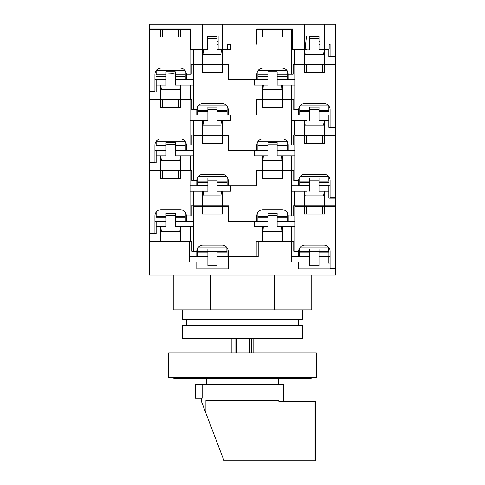 <?xml version="1.0" encoding="UTF-8"?>
<svg xmlns="http://www.w3.org/2000/svg" width="485" height="485" viewBox="0 0 485 485"><rect width="100%" height="100%" fill="white"/><g stroke="black" fill="none" stroke-linecap="round" stroke-linejoin="round"><path stroke-width="0.73" d="M278.36 378.561L278.36 384.411M206.64 378.561L206.64 384.411M184.015 377.639L316.378 377.639L316.378 353.007L168.622 353.007L168.622 377.639L184.015 377.639L184.015 353.007M204.967 256.207A7.693 3.249 0 0 0 205.337 256.662M217.104 256.207L227.035 256.207L227.035 247.683M207.871 252.861L197.789 252.861L197.789 247.908M227.035 252.861L217.104 252.861M197.789 252.861L197.789 256.207L207.871 256.207M226.495 247.041L198.474 247.041M226.877 247.477L226.877 251.491L217.104 251.491M207.871 251.491L197.941 251.491L197.941 247.683M318.997 185.858L328.848 185.858L328.848 191.248L318.997 191.248L318.997 180.171L309.757 180.171L309.757 191.248L309.757 185.858L291.6 185.858L298.681 185.858L298.681 180.475L293.752 180.475L293.752 170.465L282.67 170.465L282.67 155.849L281.706 155.849L282.046 160.462L282.67 160.462M324.271 191.248L323.592 195.861L324.538 195.861M304.222 195.861L323.592 195.861M306.623 191.248L291.6 191.248M217.104 180.177L207.871 180.177L207.871 177.977L217.104 177.977L217.104 191.248L221.427 191.248L222.021 195.861L222.645 195.861M220.378 195.861L202.954 195.861L203.548 191.248L207.871 191.248L207.871 180.177M162.724 170.932L162.724 178.625L160.462 178.625L160.462 170.932L178.704 170.932L178.704 178.625L160.462 178.625L180.778 178.625L180.778 170.932L190.017 170.932L190.017 215.873L186.319 215.873L186.319 221.257L193.4 221.257L175.243 221.257M328.848 185.858L330.079 185.858M202.33 135.527L222.645 135.527L222.645 143.227L202.33 143.227L202.33 135.527L193.4 135.527L193.4 180.475L196.789 180.475L196.789 185.858L190.017 185.858L207.871 185.858M217.104 185.858L256.201 185.858L256.201 170.465L282.67 170.465M256.814 170.932L262.355 170.932L262.355 178.625L282.67 178.625L282.67 170.932L291.6 170.932L291.6 215.873L288.211 215.873A6.159 6.159 0 0 0 282.058 209.714L262.973 209.714A6.159 6.159 0 0 0 256.814 215.873L256.814 221.257L228.799 221.257L228.799 205.87L222.645 205.87L222.645 191.248L230.805 191.248L230.805 185.858L256.814 185.858L256.814 170.932L256.201 170.932M288.211 215.873L288.211 221.257L294.983 221.257L277.129 221.257M324.538 191.248L324.538 205.87L335.772 205.87L335.772 198.171L328.848 198.171L328.848 191.248M318.997 180.171L318.997 177.977L309.757 177.977L309.757 180.171M207.871 191.248L190.017 191.248M262.355 170.932L282.67 170.932M160.462 170.932L149.228 170.932L149.228 233.267L154.921 233.267L154.921 215.873A6.159 6.159 0 0 1 161.081 209.714L180.165 209.714A6.159 6.159 0 0 1 186.319 215.873M178.704 170.932L180.778 170.932M193.4 191.248L193.4 205.87L191.248 205.87L191.248 215.873L190.017 215.873M202.33 191.248L202.33 205.87L193.4 205.87M294.674 191.248L294.674 205.87L293.14 205.87L293.14 215.873L291.6 215.873M304.222 191.248L304.222 205.87L294.674 205.87M324.538 205.87L304.222 205.87M334.85 206.331L334.85 205.87M300.833 205.87L300.833 206.331M296.523 205.87L296.523 206.331M304.483 191.248L305.162 195.861L306.981 195.861M198.632 205.87L198.632 206.331M194.94 205.87L194.94 206.331M202.33 205.87L222.645 205.87M202.33 195.861L202.954 195.861M222.645 191.248L221.427 191.248M298.681 180.475A6.159 6.159 0 0 1 304.835 174.315L323.919 174.315A6.159 6.159 0 0 1 330.079 180.475L330.079 198.171M334.85 198.171L334.85 197.868M175.243 150.417L185.246 150.417L185.246 141.596M166.003 147.064L156 147.064L156 141.596M185.246 147.064L175.243 147.064M156 147.064L156 150.417L166.003 150.417M184.985 141.244L156.261 141.244M185.088 141.377L185.088 145.694L175.243 145.694M166.003 145.694L156.152 145.694L156.152 141.377M277.129 221.215L287.132 221.215L287.132 212.394M267.896 217.868L257.893 217.868L257.893 212.394M287.132 217.868L277.129 217.868M257.893 217.868L257.893 221.215L267.896 221.215M286.877 212.042L258.153 212.042M286.981 212.181L286.981 216.498L277.129 216.498M267.896 216.498L258.044 216.498L258.044 212.181M217.104 185.816L227.107 185.816L227.107 176.995M207.871 182.463L197.868 182.463L197.868 176.995M227.107 182.463L217.104 182.463M197.868 182.463L197.868 185.816L207.871 185.816M226.847 176.643L198.123 176.643M226.956 176.776L226.956 181.099L217.104 181.099M207.871 181.099L198.019 181.099L198.019 176.776M207.871 251.612L207.871 265.774L217.104 265.774L217.104 248.987L207.871 248.987L207.871 251.612L217.104 251.612M309.757 251.612L309.757 265.774L318.997 265.774L318.997 248.987L309.757 248.987L309.757 251.612L318.997 251.612M309.757 262.046L291.291 262.046L291.291 241.73L258.202 241.73L258.202 256.662L228.186 256.662L228.186 268.975L196.789 268.975L196.789 262.046L207.871 262.046M207.871 256.662L189.399 256.662L196.789 256.662L196.789 251.272L191.86 251.272L191.86 241.269L149.228 241.269L149.228 233.576L156.152 233.576L156.152 221.257L156.77 221.215M309.757 256.662L291.291 256.662L298.681 256.662L298.681 251.272L293.752 251.272L293.752 241.269L282.67 241.269L282.67 226.647L281.706 226.647L282.046 231.266L282.67 231.266M318.997 262.046L328.23 262.046L328.23 256.662L318.997 256.662M258.202 256.662L217.104 256.662M196.789 262.046L189.399 262.046L189.399 241.73L149.228 241.73L149.228 275.128L335.772 275.128L335.772 268.975L298.681 268.975L298.681 262.046M334.85 268.975L334.85 268.666M217.104 262.046L228.186 262.046M328.23 262.046L328.23 263.112L330.079 263.112M298.681 251.272A6.159 6.159 0 0 1 304.835 245.119L323.919 245.119A6.159 6.159 0 0 1 330.079 251.272L330.079 268.975M330.079 256.662L328.23 256.662L328.23 256.207M330.23 268.666L330.23 268.975M226.337 256.662L226.337 256.207M277.129 150.417L287.132 150.417L287.132 141.596M267.896 147.064L257.893 147.064L257.893 141.596M287.132 147.064L277.129 147.064M257.893 147.064L257.893 150.417L267.896 150.417M286.877 141.244L258.153 141.244M286.981 141.377L286.981 145.694L277.129 145.694M267.896 145.694L258.044 145.694L258.044 141.377M311.146 377.639L311.146 378.561L173.854 378.561L173.854 377.639M318.997 115.012L329 115.012L329 106.191M309.757 111.665L299.754 111.665L299.754 106.191M329 111.665L318.997 111.665M299.754 111.665L299.754 115.012L309.757 115.012M328.739 105.839L300.015 105.839M328.848 105.979L328.848 110.295L318.997 110.295M309.757 110.295L299.912 110.295L299.912 105.979M277.129 79.613L287.132 79.613L287.132 70.792M267.896 76.266L257.893 76.266L257.893 70.792M287.132 76.266L277.129 76.266M257.893 76.266L257.893 79.613L267.896 79.613M286.877 70.44L258.153 70.44M286.981 70.58L286.981 74.896L277.129 74.896M267.896 74.896L258.044 74.896L258.044 70.58M302.525 309.915L302.525 319.148L182.475 319.148L182.475 309.915M311.764 275.128L311.764 309.915L173.236 309.915L173.236 275.128M210.769 309.915L210.769 275.128M274.231 309.915L274.231 275.128M283.44 401.337L283.44 384.411L195.249 384.411L195.249 398.264L202.142 398.264L202.142 384.411M314.116 401.337L315.735 401.337L315.735 460.75L314.116 460.75L314.116 401.337L278.839 401.337L278.839 400.416L205.907 400.416L205.907 413.171L201.56 401.75L201.56 398.264M314.116 460.75L224.028 460.75L205.907 413.171M180.499 85.045L175.243 85.045L175.243 73.969L172.945 73.653L166.003 73.969L166.003 85.045L156.152 85.045L156.152 79.661L156.77 79.613M193.4 85.045L180.487 85.045L179.838 89.664L180.778 89.664M160.462 89.664L179.838 89.664M294.983 85.045L277.129 85.045L277.129 73.969L267.896 73.969L267.896 85.045L254.195 85.045L254.195 79.661L228.186 79.661L228.186 64.729L193.4 64.729L193.4 109.671L191.86 109.671L191.86 99.667L149.228 99.667L149.228 91.974L156.152 91.974L156.152 85.045M281.706 85.045L282.046 89.664L282.67 89.664M262.355 89.664L282.046 89.664M304.222 64.729L306.296 64.729L306.296 72.423L304.222 72.423L304.222 64.729L294.983 64.729L294.983 109.671L293.752 109.671L293.752 99.667L282.67 99.667L282.67 85.045M306.296 64.729L322.276 64.729L322.276 72.423L324.538 72.423L324.538 64.729L335.772 64.729L335.772 127.064L330.079 127.064L330.079 127.373M154.921 79.661L156.152 79.661M175.243 79.661L193.4 79.661L186.319 79.661L186.319 74.272A6.159 6.159 0 0 0 180.165 68.118L161.081 68.118A6.159 6.159 0 0 0 154.921 74.272L154.921 91.974M218.135 47.166L218.135 49.185L227.265 49.185L227.265 44.256L230.805 44.256L230.805 49.646L222.645 49.646L222.645 64.269L228.799 64.269L228.799 79.661L258.663 79.613M277.129 79.661L294.983 79.661L288.211 79.661L288.211 74.272A6.159 6.159 0 0 0 282.058 68.118L262.973 68.118A6.159 6.159 0 0 0 256.814 74.272L256.814 79.661M166.003 79.661L156.77 79.661M267.896 79.661L258.663 79.661M294.983 109.671L298.681 109.671L298.681 115.06L291.6 115.06L309.757 115.06L309.757 120.444L309.757 109.367L318.997 109.367L318.997 120.444L324.271 120.444L323.592 125.063L324.538 125.063M262.355 85.045L262.355 99.667L256.201 99.667L256.201 115.06L228.186 115.06L228.186 109.671A6.159 6.159 0 0 0 222.027 103.517L202.942 103.517A6.159 6.159 0 0 0 196.789 109.671L193.4 109.671M207.871 115.06L190.017 115.06L196.789 115.06L196.789 109.671M267.896 84.038L267.896 85.045L263.319 85.045L262.979 89.664L268.187 89.664M267.896 73.969L267.896 71.78L277.129 71.78L277.129 73.969M166.003 73.969L166.003 71.78L175.243 71.78L175.243 73.969M161.408 89.664L160.656 85.045M222.645 64.729L222.645 72.423L202.33 72.423L202.33 64.729M228.799 64.729L228.186 64.729M298.681 109.671A6.159 6.159 0 0 1 304.835 103.517L323.919 103.517A6.159 6.159 0 0 1 330.079 109.671L330.079 127.064M324.538 72.423L304.222 72.423L324.538 72.423M322.276 64.729L324.538 64.729M291.6 85.045L291.6 99.667M190.326 85.045L190.326 99.667M180.778 85.045L180.778 99.667M160.462 85.045L160.462 99.667M188.477 99.667L188.477 100.128M184.167 99.667L184.167 100.128M150.15 99.667L150.15 100.128M290.06 99.667L290.06 100.128M286.368 99.667L286.368 100.128M262.355 99.667L282.67 99.667M150.15 91.665L150.15 91.974M217.104 115.012L227.107 115.012L227.107 106.191M207.871 111.665L197.868 111.665L197.868 106.191M227.107 111.665L217.104 111.665M197.868 111.665L197.868 115.012L207.871 115.012M226.847 105.839L198.123 105.839M226.956 105.979L226.956 110.295L217.104 110.295M207.871 110.295L198.019 110.295L198.019 105.979M175.243 79.613L185.246 79.613L185.246 70.792M166.003 76.266L156 76.266L156 70.792M185.246 76.266L175.243 76.266M156 76.266L156 79.613L166.003 79.613M184.985 70.44L156.261 70.44M185.088 70.58L185.088 74.896L175.243 74.896M166.003 74.896L156.152 74.896L156.152 70.58M304.222 125.063L323.592 125.063M306.623 120.444L291.6 120.444M217.104 109.374L207.871 109.374L207.871 107.179L217.104 107.179L217.104 120.444L221.427 120.444L222.021 125.063L222.645 125.063M220.378 125.063L202.954 125.063L203.548 120.444L207.871 120.444L207.871 109.374M162.724 100.128L162.724 107.828L160.462 107.828L160.462 100.128L178.704 100.128L178.704 107.828L160.462 107.828L180.778 107.828L180.778 100.128L190.017 100.128L190.017 145.07L186.319 145.07L186.319 150.459L193.4 150.459L175.243 150.459M318.997 115.06L330.079 115.06M217.104 115.06L228.186 115.06M256.814 100.128L262.355 100.128L262.355 107.828L282.67 107.828L282.67 100.128L291.6 100.128L291.6 145.07L288.211 145.07A6.159 6.159 0 0 0 282.058 138.916L262.973 138.916A6.159 6.159 0 0 0 256.814 145.07L256.814 150.459L228.799 150.459L228.799 135.066L222.645 135.066L222.645 120.444L230.805 120.444L230.805 115.06L256.814 115.06L256.814 100.128L256.201 100.128M288.211 145.07L288.211 150.459L294.983 150.459L277.129 150.459M324.538 135.066L335.772 135.066L335.772 127.373L328.848 127.373L328.848 120.444L324.538 120.444L324.538 135.066L293.14 135.066L293.14 145.07L291.6 145.07M328.848 115.06L328.848 120.444M318.997 109.367L318.997 107.179L309.757 107.179L309.757 109.367M207.871 120.444L190.017 120.444M262.355 100.128L282.67 100.128M160.462 100.128L149.228 100.128L149.228 162.463L154.921 162.463L154.921 145.07A6.159 6.159 0 0 1 161.081 138.916L180.165 138.916A6.159 6.159 0 0 1 186.319 145.07M178.704 100.128L180.778 100.128M193.4 120.444L193.4 135.066L191.248 135.066L191.248 145.07L190.017 145.07M202.33 120.444L202.33 135.066L193.4 135.066M304.222 120.444L304.222 135.066M294.674 120.444L294.674 135.066M334.85 135.527L334.85 135.066M300.833 135.066L300.833 135.527M296.523 135.066L296.523 135.527M304.483 120.444L305.162 125.063L306.981 125.063M198.632 135.066L198.632 135.527M194.94 135.066L194.94 135.527M202.33 135.066L222.645 135.066M202.33 125.063L202.954 125.063M222.645 120.444L221.427 120.444M334.85 127.373L334.85 127.064M180.499 155.849L175.243 155.849L175.243 144.773L172.945 144.457L166.003 144.773L166.003 155.849L156.152 155.849L156.152 150.459L156.77 150.417M193.4 155.849L180.487 155.849L179.838 160.462L180.778 160.462M160.462 160.462L179.838 160.462M281.706 155.849L277.129 155.849L277.129 144.773L267.896 144.773L267.896 155.849L254.195 155.849L254.195 150.459L228.186 150.459L228.186 135.527L222.645 135.527M262.355 160.462L282.046 160.462M304.222 135.527L306.296 135.527L306.296 143.227L304.222 143.227L304.222 135.527L294.983 135.527L294.983 180.475M306.296 135.527L322.276 135.527L322.276 143.227L324.538 143.227L324.538 135.527L335.772 135.527L335.772 197.868L330.079 197.868M154.921 150.459L156.152 150.459M256.814 150.459L258.663 150.417M166.003 150.459L156.77 150.459M267.896 150.459L258.663 150.459M156.152 155.849L156.152 162.772L149.228 162.772L149.228 170.465L160.462 170.465L160.462 155.849M267.896 154.836L267.896 155.849L263.319 155.849L262.979 160.462L268.187 160.462M267.896 144.773L267.896 142.578L277.129 142.578L277.129 144.773M166.003 144.773L166.003 142.578L175.243 142.578L175.243 144.773M161.408 160.462L160.656 155.849M196.789 180.475A6.159 6.159 0 0 1 202.942 174.315L222.027 174.315A6.159 6.159 0 0 1 228.186 180.475L228.186 185.858M262.355 155.849L262.355 170.465M228.799 135.527L228.186 135.527M324.538 143.227L304.222 143.227L324.538 143.227M322.276 135.527L324.538 135.527M294.983 155.849L291.6 155.849L291.6 170.465M291.6 155.849L282.67 155.849M190.326 155.849L190.326 170.465L160.462 170.465M180.778 155.849L180.778 170.465M190.326 170.465L191.86 170.465L191.86 180.475L193.4 180.475M188.477 170.465L188.477 170.932M184.167 170.465L184.167 170.932M150.15 170.465L150.15 170.932M290.06 170.465L290.06 170.932M286.368 170.465L286.368 170.932M154.921 162.463L154.921 162.772M150.15 162.463L150.15 162.772M180.499 226.647L175.243 226.647L175.243 215.57L172.945 215.255L166.003 215.57L166.003 226.647L156.152 226.647M193.4 226.647L180.487 226.647L179.838 231.266L180.778 231.266M160.462 231.266L179.838 231.266M281.706 226.647L277.129 226.647L277.129 215.57L267.896 215.57L267.896 226.647L254.195 226.647L254.195 221.257L228.186 221.257L228.186 206.331L193.4 206.331L193.4 251.272M262.355 231.266L282.046 231.266M304.222 206.331L306.296 206.331L306.296 214.024L304.222 214.024L304.222 206.331L294.983 206.331L294.983 251.272M306.296 206.331L322.276 206.331L322.276 214.024L324.538 214.024L324.538 206.331L335.772 206.331L335.772 268.666L330.079 268.666M154.921 221.257L156.152 221.257M256.814 221.257L258.663 221.215M166.003 221.257L156.77 221.257M267.896 221.257L258.663 221.257M267.896 225.64L267.896 226.647L263.319 226.647L262.979 231.266L268.187 231.266M267.896 215.57L267.896 213.382L277.129 213.382L277.129 215.57M166.003 215.57L166.003 213.382L175.243 213.382L175.243 215.57M161.408 231.266L160.656 226.647M222.645 206.331L222.645 214.024L202.33 214.024L202.33 206.331M196.789 251.272A6.159 6.159 0 0 1 202.942 245.119L222.027 245.119A6.159 6.159 0 0 1 228.186 251.272L228.186 256.662M262.355 226.647L262.355 241.269L256.201 241.269L256.201 256.662M228.799 206.331L228.186 206.331M324.538 214.024L304.222 214.024L324.538 214.024M322.276 206.331L324.538 206.331M294.983 226.647L291.6 226.647L291.6 241.269M291.6 226.647L282.67 226.647M190.326 226.647L190.326 241.269M180.778 226.647L180.778 241.269M160.462 226.647L160.462 241.269M188.477 241.269L188.477 241.73M184.167 241.269L184.167 241.73M150.15 241.269L150.15 241.73M290.06 241.269L290.06 241.73M286.368 241.269L286.368 241.73M262.355 241.269L282.67 241.269M154.921 233.267L154.921 233.576M150.15 233.267L150.15 233.576M318.997 185.816L329 185.816L329 176.995M309.757 182.463L299.754 182.463L299.754 176.995M329 182.463L318.997 182.463M299.754 182.463L299.754 185.816L309.757 185.816M328.739 176.643L300.015 176.643M328.848 176.776L328.848 181.099L318.997 181.099M309.757 181.099L299.912 181.099L299.912 176.776M328.848 49.185L328.848 49.646L318.997 49.646L318.997 38.57L309.757 38.57L309.757 49.646L309.757 44.256L309.248 44.256M324.271 49.646L323.592 54.265L324.538 54.265M304.222 54.265L323.592 54.265M306.623 49.646L291.6 49.646M217.104 38.576L207.871 38.576L207.871 36.381L217.104 36.381L217.104 49.646L221.427 49.646L222.021 54.265L222.645 54.265M220.378 54.265L202.954 54.265L203.548 49.646L207.871 49.646L207.871 38.576M162.724 29.33L162.724 37.024L160.462 37.024L160.462 29.33L178.704 29.33L178.704 37.024L160.462 37.024L180.778 37.024L180.778 29.33L190.017 29.33L190.017 74.272L186.319 74.272M329.151 44.256L330.079 44.256L329.151 44.256L329.151 49.185L324.495 49.185L324.495 35.951L309.248 35.945L309.248 36.957M190.017 44.256L190.629 44.256M207.356 44.256L207.871 44.256M230.805 44.256L227.265 44.256M291.6 44.256L292.522 44.256M320.021 41.534L318.997 41.534M318.997 44.256L320.021 44.256M218.135 41.534L217.104 41.534M217.104 44.256L218.135 44.256M324.538 49.646L324.538 64.269L335.772 64.269L335.772 56.569L328.848 56.569L328.848 49.646M318.997 38.57L318.997 36.381L309.757 36.381L309.757 38.57M207.871 49.646L190.017 49.646M258.505 29.33L258.505 28.87L256.814 28.87L256.814 44.256L256.814 29.33L262.355 29.33L262.355 37.024L282.67 37.024L282.67 29.33L291.6 29.33L291.6 74.272L288.211 74.272M262.355 29.33L282.67 29.33M160.462 29.33L149.228 29.33L149.228 91.665L154.921 91.665M178.704 29.33L180.778 29.33M193.4 49.646L193.4 64.269L191.248 64.269L191.248 74.272L190.017 74.272M202.33 49.646L202.33 64.269L193.4 64.269M294.674 49.646L294.674 64.269L293.14 64.269L293.14 74.272L291.6 74.272M304.222 49.646L304.222 64.269L294.674 64.269M324.538 64.269L304.222 64.269M334.85 64.729L334.85 64.269M300.833 64.269L300.833 64.729M296.523 64.269L296.523 64.729M304.483 49.646L305.162 54.265L306.981 54.265M198.632 64.269L198.632 64.729M194.94 64.269L194.94 64.729M202.33 64.269L222.645 64.269M202.33 54.265L202.954 54.265M222.645 49.646L221.427 49.646M330.079 44.256L330.079 56.569M334.85 56.569L334.85 56.266M231.879 353.007L231.879 338.233M234.989 353.007L234.989 338.233M251.697 353.007L251.697 338.233M249.83 353.007L249.83 338.233M236.516 353.007L236.516 338.233M182.475 338.233L182.475 325.647L302.525 325.647L302.525 338.233L182.475 338.233M186.476 325.647L186.476 319.148M298.524 325.647L298.524 319.148M175.243 221.215L185.246 221.215L185.246 212.394M166.003 217.868L156 217.868L156 212.394M185.246 217.868L175.243 217.868M156 217.868L156 221.215L166.003 221.215M184.985 212.042L156.261 212.042M185.088 212.181L185.088 216.498L175.243 216.498M166.003 216.498L156.152 216.498L156.152 212.181M305.077 49.185L306.459 35.945L309.248 35.945L309.248 49.185L304.695 49.185L304.265 38.042M256.814 28.87L292.522 28.87L292.522 49.185L304.259 49.185L304.259 35.945L306.459 35.945M222.166 49.185L222.603 35.945L207.356 35.945L207.356 49.185L190.629 49.185L190.629 28.87L149.228 28.87L149.228 24.25L335.772 24.25L335.772 56.266L330.079 56.266M202.372 24.25L202.372 35.945L207.356 35.945L207.356 37.963M202.372 35.945L202.809 49.185M218.135 49.185L218.135 35.945M304.259 49.185L309.248 49.185M324.489 38.048L324.059 49.185L320.021 49.185L320.021 35.945L320.021 49.185L324.495 49.185M324.495 35.951L324.495 24.25M304.259 24.25L304.259 35.945M222.603 35.945L222.603 24.25M222.603 49.185L222.603 39.309M202.372 39.315L202.372 49.185M150.15 28.87L150.15 29.33M306.859 256.207A7.693 3.249 0 0 0 307.223 256.662M318.997 256.207L328.921 256.207L328.921 247.683M309.757 252.861L299.681 252.861L299.681 247.908M328.921 252.861L318.997 252.861M299.681 252.861L299.681 256.207L309.757 256.207M328.387 247.041L300.367 247.041M328.769 247.477L328.769 251.491L318.997 251.491M309.757 251.491L299.833 251.491L299.833 247.683M300.985 377.639L300.985 353.007M300.373 378.561L300.373 377.639M184.627 378.561L184.627 377.639M253.121 353.007L253.121 338.233"/></g></svg>
